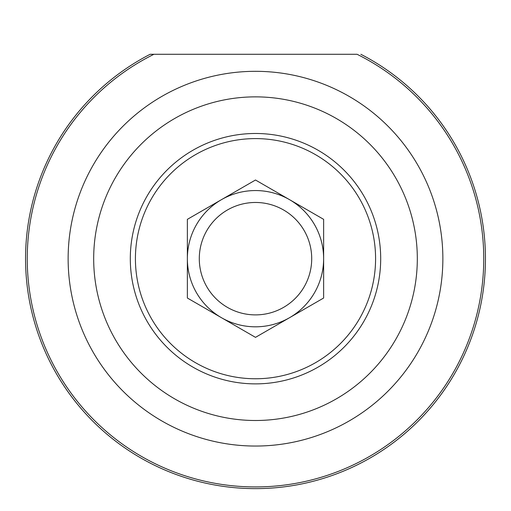 <?xml version="1.0" encoding="UTF-8"?>
<svg xmlns="http://www.w3.org/2000/svg" width="511" height="511" viewBox="0 0 511 511"><rect width="100%" height="100%" fill="white"/><g stroke="black" fill="none" stroke-linecap="round" stroke-linejoin="round"><path stroke-width="0.77" d="M221.435 317.689L187.365 298.022L187.365 219.347L255.5 180.006L289.565 199.68A68.135 68.135 0 0 1 323.635 258.681L323.635 298.022L255.5 337.356L221.435 317.689A68.135 68.135 0 0 1 187.365 258.681L187.365 219.347L221.435 199.68A68.135 68.135 0 0 1 289.565 199.68L323.635 219.347L323.635 258.681M255.5 138.596A120.085 120.085 0 0 1 359.495 318.723A120.085 120.085 0 0 1 151.505 318.723A120.085 120.085 0 0 1 255.5 138.596M255.5 133.486A125.195 125.195 0 0 0 147.079 321.278A125.195 125.195 0 0 0 363.921 321.278A125.195 125.195 0 0 0 255.5 133.486M255.5 96.866A161.815 161.815 0 0 1 395.635 339.591A161.815 161.815 0 0 1 115.365 339.591A161.815 161.815 0 0 1 255.5 96.866M153.926 54.281L357.074 54.281A228.245 228.245 0 0 1 433.36 401.729A228.245 228.245 0 0 1 77.64 401.729A228.245 228.245 0 0 1 153.926 54.281L150.157 54.281A229.95 229.95 0 0 0 77.02 403.671A229.95 229.95 0 0 0 433.98 403.671A229.95 229.95 0 0 0 360.843 54.281M255.5 71.316A187.365 187.365 0 0 0 93.238 352.366A187.365 187.365 0 0 0 417.762 352.366A187.365 187.365 0 0 0 255.5 71.316M221.435 199.68L255.5 180.006M187.365 298.022L187.365 258.681M283.605 307.36A56.21 56.21 0 0 1 199.29 258.681A56.21 56.21 0 0 1 283.605 210.002A56.21 56.21 0 0 1 283.605 307.36M289.565 317.689A68.135 68.135 0 0 0 289.565 199.68A68.135 68.135 0 0 0 187.365 258.681A68.135 68.135 0 0 0 289.565 317.689"/></g></svg>
